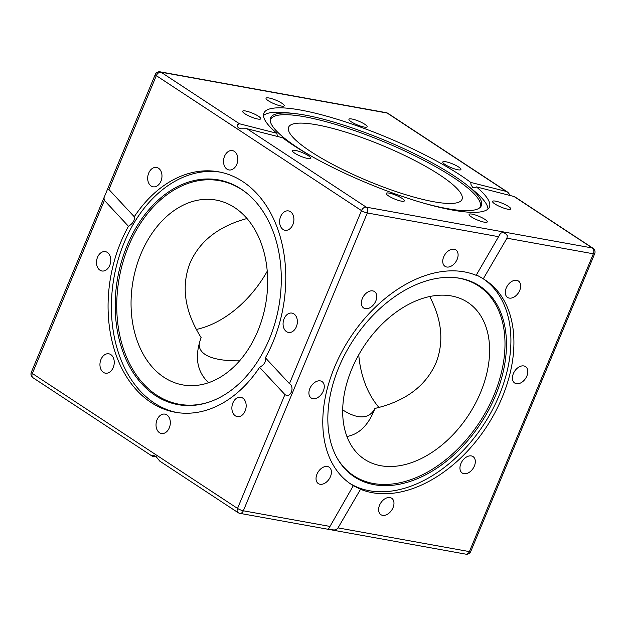 <?xml version="1.0" encoding="UTF-8"?>
<svg xmlns="http://www.w3.org/2000/svg" width="626" height="626" viewBox="0 0 626 626"><rect width="100%" height="100%" fill="white"/><g stroke="black" fill="none" stroke-linecap="round" stroke-linejoin="round"><path stroke-width="0.94" d="M316.842 124.832A93.908 19.14 22.6 0 0 288.617 127.203A93.908 19.14 22.6 0 0 336.749 166.532A93.908 19.14 22.6 0 0 433.795 201.752A93.908 19.14 22.6 0 0 462.019 199.381A93.908 19.14 22.6 0 0 439.749 174.928A93.908 19.14 22.6 0 0 316.842 124.832M140.881 254.015A93.908 67.326 -79.8 0 0 182.675 384.896A93.908 67.326 -79.8 0 0 257.842 330.943A93.908 67.326 -79.8 0 0 216.048 200.062A93.908 67.326 -79.8 0 0 140.881 254.015M247.027 218.521C218.732 226.182 199.757 240.979 190.093 262.904C180.945 286.411 184.623 311.302 201.11 337.594C194.365 356.656 196.861 371.68 208.599 382.682M346.914 436.502C358.581 434.389 367.548 425.977 373.824 411.243L374.927 408.442C371.429 415.187 365.764 417.886 357.923 416.54C353.354 415.703 348.275 413.489 342.68 409.889M374.927 408.442C405.343 401.274 425.672 386.156 435.907 363.096C444.124 342.359 442.058 320.176 429.718 296.544M378.973 407.479A93.908 67.326 100.2 0 1 358.745 354.793M239.562 360.842C231.776 360.928 224.984 360.459 219.186 359.418C213.216 358.33 208.536 356.679 205.148 354.465C200.735 351.53 198.778 347.806 199.279 343.283M451.479 295.957A93.908 62.608 123.3 0 0 357.211 357.595A93.908 62.608 123.3 0 0 364.535 459.296A93.908 62.608 123.3 0 0 380.811 465.721A93.908 62.608 123.3 0 0 480.572 392.479A93.908 62.608 123.3 0 0 467.747 302.381A93.908 62.608 123.3 0 0 451.479 295.957M349.738 483.342A122.156 81.443 123.3 0 0 499.157 395.452A122.156 81.443 123.3 0 0 483.961 279.266M495.487 395.648A114.175 76.122 123.3 0 0 455.775 277.694A114.175 76.122 123.3 0 0 338.83 367.36A114.175 76.122 123.3 0 0 337.132 458.075A114.175 76.122 123.3 0 0 415.328 479.532A114.175 76.122 123.3 0 0 495.487 395.648M336.835 457.543A113.58 75.723 123.3 0 0 414.655 478.225A113.58 75.723 123.3 0 0 494.07 394.912A113.58 75.723 123.3 0 0 455.165 277.631M220.289 172.142A122.156 87.577 -79.8 0 0 124.175 242.606A122.156 87.577 -79.8 0 0 176.876 412.526M269.344 339.034A114.175 81.849 -79.8 0 0 247.207 193.536A114.175 81.849 -79.8 0 0 127.148 245.517A114.175 81.849 -79.8 0 0 128.862 365.271A114.175 81.849 -79.8 0 0 209.577 401.908A114.175 81.849 -79.8 0 0 269.344 339.034M247.638 193.888A113.58 81.427 -79.8 0 0 128.635 245.955A113.58 81.427 -79.8 0 0 130.192 364.809A113.58 81.427 -79.8 0 0 210.109 401.72M423.012 202.965A114.175 23.272 22.6 0 0 480.353 207.198A114.175 23.272 22.6 0 0 467.505 185.523A114.175 23.272 22.6 0 0 454.257 175.969A114.175 23.272 22.6 0 0 294.588 113.541L287.803 112.797A122.156 24.899 22.6 0 0 263.476 115.536M294.588 113.541A114.175 23.272 22.6 0 0 270.15 119.699A114.175 23.272 22.6 0 0 297.6 147.673A114.175 23.272 22.6 0 0 313.556 157.4M479.712 207.793A113.58 23.154 22.6 0 0 453.24 177.361A113.58 23.154 22.6 0 0 339.535 125.623A113.58 23.154 22.6 0 0 270.182 120.568M458.584 166.978A9.828 2.003 -157.4 0 1 460.916 169.536A9.828 2.003 -157.4 0 1 454.758 168.965A9.828 2.003 -157.4 0 1 445.094 164.544A9.828 2.003 -157.4 0 1 442.762 161.985A9.828 2.003 -157.4 0 1 448.92 162.557A9.828 2.003 -157.4 0 1 458.584 166.978M510.706 208.865A9.828 2.003 -157.4 0 1 510.683 208.935A9.828 2.003 -157.4 0 1 501.003 207.073A9.828 2.003 -157.4 0 1 492.513 201.447A9.828 2.003 -157.4 0 1 492.537 201.384A9.828 2.003 -157.4 0 1 502.216 203.239A9.828 2.003 -157.4 0 1 510.706 208.865M484.305 222.183A9.828 2.003 -157.4 0 1 474.14 218.49A9.828 2.003 -157.4 0 1 469.109 214.374A9.828 2.003 -157.4 0 1 472.059 214.123A9.828 2.003 -157.4 0 1 482.216 217.817A9.828 2.003 -157.4 0 1 487.255 221.933A9.828 2.003 -157.4 0 1 484.305 222.183M394.842 199.115A9.828 2.003 -157.4 0 1 386.203 193.356A9.828 2.003 -157.4 0 1 395.718 195.148A9.828 2.003 -157.4 0 1 404.357 200.907A9.828 2.003 -157.4 0 1 394.842 199.115M294.721 153.19A9.828 2.003 -157.4 0 1 292.389 150.631A9.828 2.003 -157.4 0 1 298.547 151.202A9.828 2.003 -157.4 0 1 308.211 155.624A9.828 2.003 -157.4 0 1 310.543 158.19A9.828 2.003 -157.4 0 1 304.385 157.611A9.828 2.003 -157.4 0 1 294.721 153.19M242.598 111.303A9.828 2.003 -157.4 0 1 242.622 111.232A9.828 2.003 -157.4 0 1 252.301 113.095A9.828 2.003 -157.4 0 1 260.792 118.721A9.828 2.003 -157.4 0 1 260.776 118.791A9.828 2.003 -157.4 0 1 251.089 116.929A9.828 2.003 -157.4 0 1 242.598 111.303M269 97.992A9.828 2.003 -157.4 0 1 279.165 101.678A9.828 2.003 -157.4 0 1 284.196 105.794A9.828 2.003 -157.4 0 1 281.246 106.044A9.828 2.003 -157.4 0 1 271.089 102.351A9.828 2.003 -157.4 0 1 266.05 98.235A9.828 2.003 -157.4 0 1 269 97.992M358.463 121.053A9.828 2.003 -157.4 0 1 367.102 126.812A9.828 2.003 -157.4 0 1 357.587 125.02A9.828 2.003 -157.4 0 1 348.948 119.261A9.828 2.003 -157.4 0 1 358.463 121.053M320.293 380.882A9.828 6.557 -56.7 0 1 321.999 381.555A9.828 6.557 -56.7 0 1 322.766 392.197A9.828 6.557 -56.7 0 1 312.898 398.652A9.828 6.557 -56.7 0 1 311.192 397.98A9.828 6.557 -56.7 0 1 310.426 387.33A9.828 6.557 -56.7 0 1 320.293 380.882M321.576 468.232A9.828 6.557 -56.7 0 1 329.127 467.168A9.828 6.557 -56.7 0 1 325.88 482.521A9.828 6.557 -56.7 0 1 318.321 483.593A9.828 6.557 -56.7 0 1 321.576 468.232M379.544 505.245A9.828 6.557 -56.7 0 1 391.688 498.249A9.828 6.557 -56.7 0 1 393.034 507.678A9.828 6.557 -56.7 0 1 380.89 514.674A9.828 6.557 -56.7 0 1 379.544 505.245M460.251 470.228A9.828 6.557 -56.7 0 1 463.694 459.257A9.828 6.557 -56.7 0 1 473.037 456.597A9.828 6.557 -56.7 0 1 475.017 459.39A9.828 6.557 -56.7 0 1 471.574 470.361A9.828 6.557 -56.7 0 1 462.231 473.021A9.828 6.557 -56.7 0 1 460.251 470.228M516.419 383.707A9.828 6.557 -56.7 0 1 514.713 383.034A9.828 6.557 -56.7 0 1 513.946 372.384A9.828 6.557 -56.7 0 1 523.813 365.936A9.828 6.557 -56.7 0 1 525.511 366.609A9.828 6.557 -56.7 0 1 526.286 377.251A9.828 6.557 -56.7 0 1 516.419 383.707M515.135 296.348A9.828 6.557 -56.7 0 1 507.576 297.42A9.828 6.557 -56.7 0 1 510.832 282.06A9.828 6.557 -56.7 0 1 518.383 280.996A9.828 6.557 -56.7 0 1 515.135 296.348M457.16 259.344A9.828 6.557 -56.7 0 1 445.016 266.34A9.828 6.557 -56.7 0 1 443.678 256.903A9.828 6.557 -56.7 0 1 455.822 249.907A9.828 6.557 -56.7 0 1 457.16 259.344M376.453 294.353A9.828 6.557 -56.7 0 1 373.01 305.324A9.828 6.557 -56.7 0 1 363.667 307.992A9.828 6.557 -56.7 0 1 361.687 305.198A9.828 6.557 -56.7 0 1 365.13 294.228A9.828 6.557 -56.7 0 1 374.473 291.56A9.828 6.557 -56.7 0 1 376.453 294.353M234.374 151.382A9.828 7.05 100.2 0 1 237.277 162.94A9.828 7.05 100.2 0 1 228.928 169.943A9.828 7.05 100.2 0 1 226.98 169.153A9.828 7.05 100.2 0 1 224.077 157.603A9.828 7.05 100.2 0 1 232.426 150.592A9.828 7.05 100.2 0 1 234.374 151.382M293.696 217.159A9.828 7.05 100.2 0 1 285.01 230.266A9.828 7.05 100.2 0 1 279.814 224.03A9.828 7.05 100.2 0 1 288.5 210.915A9.828 7.05 100.2 0 1 293.696 217.159M296.333 326.795A9.828 7.05 100.2 0 1 288.469 332.437A9.828 7.05 100.2 0 1 284.094 318.744A9.828 7.05 100.2 0 1 291.959 313.094A9.828 7.05 100.2 0 1 296.333 326.795M240.736 416.071A9.828 7.05 100.2 0 1 237.277 416.611A9.828 7.05 100.2 0 1 231.87 408.066A9.828 7.05 100.2 0 1 237.309 397.807A9.828 7.05 100.2 0 1 240.775 397.267A9.828 7.05 100.2 0 1 246.175 405.812A9.828 7.05 100.2 0 1 240.736 416.071M159.481 432.691A9.828 7.05 100.2 0 1 156.578 421.134A9.828 7.05 100.2 0 1 164.928 414.13A9.828 7.05 100.2 0 1 166.876 414.921A9.828 7.05 100.2 0 1 169.779 426.47A9.828 7.05 100.2 0 1 161.43 433.482A9.828 7.05 100.2 0 1 159.481 432.691M100.152 366.914A9.828 7.05 100.2 0 1 108.846 353.807A9.828 7.05 100.2 0 1 114.042 360.044A9.828 7.05 100.2 0 1 105.348 373.159A9.828 7.05 100.2 0 1 100.152 366.914M97.523 257.278A9.828 7.05 100.2 0 1 105.387 251.636A9.828 7.05 100.2 0 1 109.761 265.33A9.828 7.05 100.2 0 1 101.897 270.98A9.828 7.05 100.2 0 1 97.523 257.278M153.112 168.003A9.828 7.05 100.2 0 1 156.578 167.463A9.828 7.05 100.2 0 1 161.977 176.008A9.828 7.05 100.2 0 1 156.539 186.266A9.828 7.05 100.2 0 1 153.08 186.806A9.828 7.05 100.2 0 1 147.673 178.261A9.828 7.05 100.2 0 1 153.112 168.003M360.545 489.266L353.455 485.745A122.156 81.443 -56.7 0 1 351.225 484.352A122.156 81.443 -56.7 0 1 334.542 367.157A122.156 81.443 -56.7 0 1 476.159 275.323L500.534 233.318L502.615 232.489L505.401 233.404L507.31 235.642L506.958 238.193L483.256 278.844A122.156 81.443 -56.7 0 1 485.479 280.229A122.156 81.443 -56.7 0 1 502.162 397.432A122.156 81.443 -56.7 0 1 360.545 489.266L338.024 527.882L336.506 529.361L334.268 530.011L328.368 529.252L353.354 485.635M488.014 208.998A122.156 24.899 22.6 0 0 472.81 189.803L467.505 185.523M513.844 196.392L592.274 247.974A4.437 2.958 -56.7 0 1 593.041 248.279L514.439 196.603L476.402 186.892A122.156 24.899 -157.4 0 1 489.43 207.026A122.156 24.899 -157.4 0 1 412.917 199.905A122.156 24.899 -157.4 0 1 292.843 144.95A122.156 24.899 -157.4 0 1 282.553 137.743L246.973 128.721L241.104 128.799L238.303 127.751L237.301 126.358L237.254 124.762L239.461 123.776L276.911 133.275L277.326 136.413M476.402 186.892L475.228 187.667L472.638 187.409L470.995 184.513L470.752 182.424L506.332 191.446L507.96 192.393L510.44 195.523M276.911 133.275A122.156 24.899 -157.4 0 1 263.875 113.142A122.156 24.899 -157.4 0 1 340.387 120.262A122.156 24.899 -157.4 0 1 460.462 175.217A122.156 24.899 -157.4 0 1 470.752 182.424M259.587 367.337C264.289 364.739 266.222 361.562 265.393 357.79L289.455 383.683C294.893 386.743 290.816 398.629 284.916 394.583L259.587 367.337A122.156 87.577 100.2 0 1 175.217 412.252A122.156 87.577 100.2 0 1 120.857 242.004A122.156 87.577 100.2 0 1 128.463 226.283L104.393 200.39L103.932 197.894L107.649 188.919L108.932 189.49L134.261 216.737C134.903 220.297 132.97 223.482 128.463 226.283M134.261 216.737A122.156 87.577 100.2 0 1 218.638 171.821A122.156 87.577 100.2 0 1 272.999 342.07A122.156 87.577 100.2 0 1 265.393 357.79M470.736 551.498A4.437 0.908 -157.4 0 1 469.398 551.608A4.437 3.177 100.2 0 1 465.846 554.159A4.437 4.437 0 0 0 470.736 551.498L594.7 253.686A4.437 0.908 -157.4 0 1 593.37 253.804L469.398 551.608L338.024 527.882M156.273 456.706L152.431 456.299L152.376 455.767L153.487 455.407L155.921 456.393L159.779 461.135L238.138 512.678A4.437 2.958 -56.7 0 1 237.536 508.422L32.349 373.464L104.393 200.39M251.848 88.595L246.644 87.656M483.256 278.844C478.554 275.917 476.19 274.744 476.159 275.323M267.255 271.207A93.908 62.608 -56.7 0 1 196.282 329.456M284.916 394.583L237.536 508.422A4.437 0.908 -157.4 0 0 243.342 510.785L367.305 212.973A4.437 3.177 -79.8 0 0 366.218 207.143L246.973 128.721M239.461 123.776L161.031 72.193L387.087 113.024A4.437 2.958 -56.7 0 1 387.862 113.322A4.437 4.437 0 0 0 386.211 112.664A4.437 3.177 100.2 0 1 387.087 113.024L506.332 191.446M108.932 189.49L156.32 75.652A4.437 2.958 -56.7 0 1 161.031 72.193A4.437 3.177 -79.8 0 0 160.154 71.841L386.211 112.664M160.154 71.841A4.437 4.437 0 0 0 155.264 74.502A4.437 0.908 -157.4 0 0 156.32 75.652L361.499 210.61A4.437 2.958 -56.7 0 1 366.218 207.143L592.274 247.974A4.437 3.177 100.2 0 1 593.37 253.804L506.958 238.193M32.959 377.721A4.437 2.958 -56.7 0 1 32.349 373.464A4.437 0.908 -157.4 0 1 31.3 372.313A4.437 4.437 0 0 0 32.959 377.721L152.431 456.307M329.753 526.388L243.342 510.785A4.437 3.177 -79.8 0 1 239.789 513.336L465.846 554.159M289.455 383.683L361.499 210.61A4.437 0.908 -157.4 0 0 367.305 212.973L498.679 236.698M507.334 191.908L387.862 113.322M594.7 253.686A4.437 4.437 0 0 0 593.041 248.279M238.138 512.678A4.437 4.437 0 0 0 239.789 513.336M31.3 372.313L104.119 197.37M107.586 189.036L155.264 74.502"/></g></svg>
